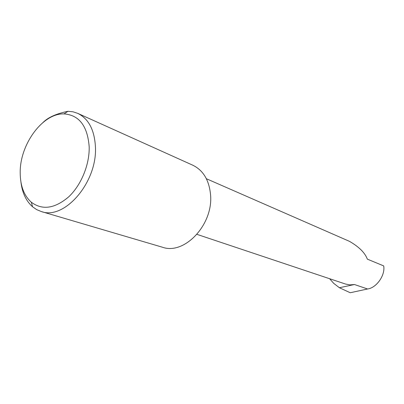 <?xml version="1.0" encoding="UTF-8"?>
<svg xmlns="http://www.w3.org/2000/svg" width="404" height="404" viewBox="0 0 404 404"><rect width="100%" height="100%" fill="white"/><g stroke="black" fill="none" stroke-linecap="round" stroke-linejoin="round"><path stroke-width="0.61" d="M206.373 178.725L349.505 241.365C359.035 246.869 364.979 252.798 367.342 259.141L383.694 265.903C385.436 275.164 376.503 287.895 367.574 288.986L350.223 292.738L339.385 287.724L333.699 283.34L329.598 278.715M89.178 146.733C87.537 125.998 79.159 115.054 64.044 113.903C42.582 113.059 19.624 144.733 20.2 172.988C20.321 185.911 24.028 195.652 31.31 202.222C42.324 210.428 54.777 208.641 68.675 196.859C81.224 185.113 89.668 164.509 89.178 146.733M43.082 122.392L44.445 121.175C49.485 116.791 57.312 113.499 67.933 111.297L73.028 111.807L77.689 113.342C88.547 118.69 94.46 129.836 95.425 146.773C97.531 182.083 64.499 220.352 41.294 211.539L36.708 209.641L32.578 206.792C26.144 201.096 22.265 192.87 20.942 182.118M77.689 113.342L192.804 165.216C203.131 170.261 209.035 179.972 210.514 194.334M210.514 194.339C213.716 224.205 184.572 255.313 162.408 247.218L41.294 211.539M196.98 234.365L345.571 284.057L349.94 284.886L354.459 284.522L339.385 287.724M354.459 284.522L367.574 288.986M64.044 113.903L67.933 111.297M31.31 202.222L32.578 206.792"/></g></svg>
